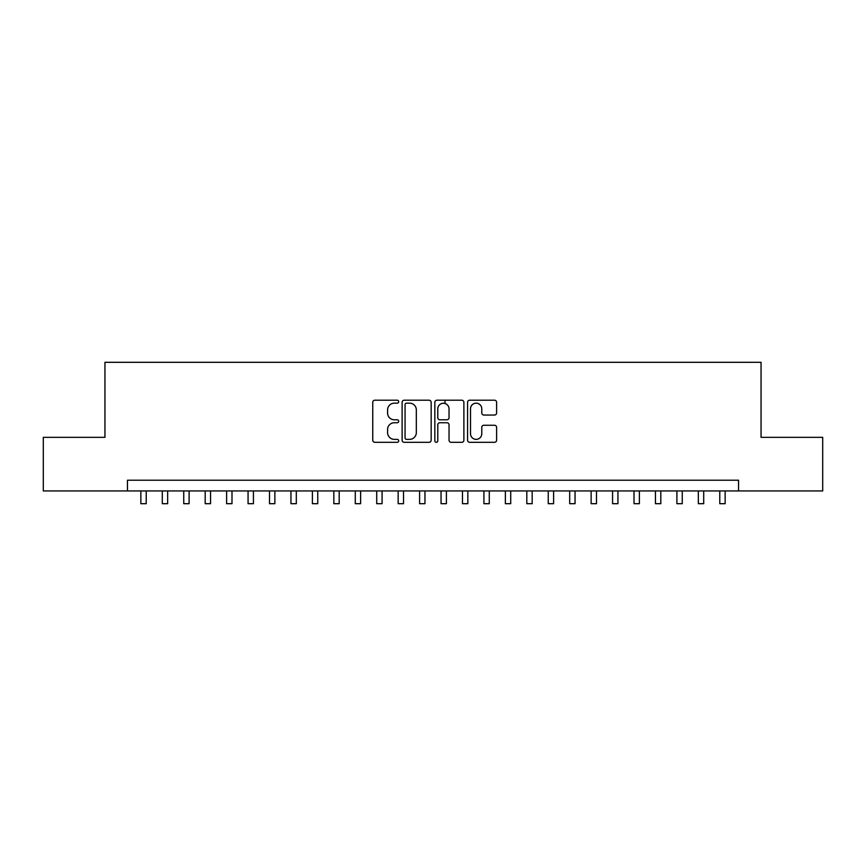 <?xml version="1.0" encoding="UTF-8"?>
<svg xmlns="http://www.w3.org/2000/svg" width="866" height="866" viewBox="0 0 866 866"><rect width="100%" height="100%" fill="white"/><g stroke="black" fill="none" stroke-linecap="round" stroke-linejoin="round"><path stroke-width="1.3" d="M398.696 401.683A1.472 1.472 0 0 0 397.223 400.211L374.859 400.211A2.1 2.1 0 0 0 372.759 402.322L372.759 440.199A2.1 2.1 0 0 0 374.859 442.31L397.223 442.31A1.472 1.472 0 0 0 398.696 440.837A1.472 1.472 0 0 0 397.223 439.365L394.322 439.365A6.733 6.733 0 0 1 387.589 432.621L387.589 429.471A6.733 6.733 0 0 1 394.322 422.738L397.223 422.738A1.472 1.472 0 0 0 398.696 421.266A1.472 1.472 0 0 0 397.223 419.783L394.322 419.783A6.733 6.733 0 0 1 387.589 413.05L387.589 409.899A6.733 6.733 0 0 1 394.322 403.166L397.223 403.166A1.472 1.472 0 0 0 398.696 401.683M494.508 415.052A2.1 2.1 0 0 0 496.608 412.952L496.608 402.322A2.1 2.1 0 0 0 494.508 400.211L469.675 400.211A2.1 2.1 0 0 0 467.564 402.322L467.564 440.199A2.1 2.1 0 0 0 469.675 442.31L494.508 442.31A2.1 2.1 0 0 0 496.608 440.199L496.608 427.36A2.1 2.1 0 0 0 494.508 425.26L483.877 425.26A2.1 2.1 0 0 0 481.777 427.36L481.777 433.736A5.629 5.629 0 0 1 476.148 439.365A5.629 5.629 0 0 1 470.519 433.736L470.519 408.795A5.629 5.629 0 0 1 476.148 403.166A5.629 5.629 0 0 1 481.777 408.795L481.777 412.952A2.1 2.1 0 0 0 483.877 415.052L494.508 415.052M127.454 490.946L43.3 490.946L43.3 437.341L104.948 437.341L104.948 362.302L761.052 362.302L761.052 437.341L822.7 437.341L822.7 490.946L738.546 490.946L738.546 480.229L127.454 480.229L127.454 490.946L738.546 490.946M431.16 402.322A2.1 2.1 0 0 0 429.049 400.211L404.216 400.211A2.1 2.1 0 0 0 402.116 402.322L402.116 440.199A2.1 2.1 0 0 0 404.216 442.31L429.049 442.31A2.1 2.1 0 0 0 431.16 440.199L431.16 402.322M436.951 400.211L461.784 400.211A2.1 2.1 0 0 1 463.884 402.322L463.884 440.199A2.1 2.1 0 0 1 461.784 442.31L451.154 442.31A2.1 2.1 0 0 1 449.043 440.199L449.043 424.838A2.1 2.1 0 0 0 446.943 422.738L439.896 422.738A2.1 2.1 0 0 0 437.785 424.838L437.785 440.837A1.472 1.472 0 0 1 436.312 442.31A1.472 1.472 0 0 1 434.84 440.837L434.84 402.322A2.1 2.1 0 0 1 436.951 400.211M406.533 403.166A1.472 1.472 0 0 0 405.061 404.639L405.061 437.882A1.472 1.472 0 0 0 406.533 439.365L409.586 439.365A6.733 6.733 0 0 0 416.319 432.621L416.319 409.899A6.733 6.733 0 0 0 409.586 403.166L406.533 403.166M449.043 408.893A5.629 5.629 0 0 0 443.414 403.264A5.629 5.629 0 0 0 437.785 408.893L437.785 417.683A2.1 2.1 0 0 0 439.896 419.783L446.943 419.783A2.1 2.1 0 0 0 449.043 417.683L449.043 408.893M140.855 490.946L140.855 503.698L146.224 503.698L146.224 490.946M162.299 490.946L162.299 503.698L167.658 503.698L167.658 490.946M183.744 490.946L183.744 503.698L189.102 503.698L189.102 490.946M205.188 490.946L205.188 503.698L210.546 503.698L210.546 490.946M226.621 490.946L226.621 503.698L231.991 503.698L231.991 490.946M248.066 490.946L248.066 503.698L253.424 503.698L253.424 490.946M269.51 490.946L269.51 503.698L274.868 503.698L274.868 490.946M290.954 490.946L290.954 503.698L296.313 503.698L296.313 490.946M312.388 490.946L312.388 503.698L317.757 503.698L317.757 490.946M333.832 490.946L333.832 503.698L339.191 503.698L339.191 490.946M355.276 490.946L355.276 503.698L360.635 503.698L360.635 490.946M376.721 490.946L376.721 503.698L382.079 503.698L382.079 490.946M398.154 490.946L398.154 503.698L403.513 503.698L403.513 490.946M419.599 490.946L419.599 503.698L424.957 503.698L424.957 490.946M445.005 403.491L445.005 400.211M441.043 490.946L441.043 503.698L446.401 503.698L446.401 490.946M462.487 490.946L462.487 503.698L467.846 503.698L467.846 490.946M483.921 490.946L483.921 503.698L489.279 503.698L489.279 490.946M505.365 490.946L505.365 503.698L510.724 503.698L510.724 490.946M526.809 490.946L526.809 503.698L532.168 503.698L532.168 490.946M548.243 490.946L548.243 503.698L553.612 503.698L553.612 490.946M569.687 490.946L569.687 503.698L575.046 503.698L575.046 490.946M591.132 490.946L591.132 503.698L596.49 503.698L596.49 490.946M612.576 490.946L612.576 503.698L617.934 503.698L617.934 490.946M634.009 490.946L634.009 503.698L639.379 503.698L639.379 490.946M655.454 490.946L655.454 503.698L660.812 503.698L660.812 490.946M676.898 490.946L676.898 503.698L682.256 503.698L682.256 490.946M698.342 490.946L698.342 503.698L703.701 503.698L703.701 490.946M719.776 490.946L719.776 503.698L725.145 503.698L725.145 490.946"/></g></svg>
